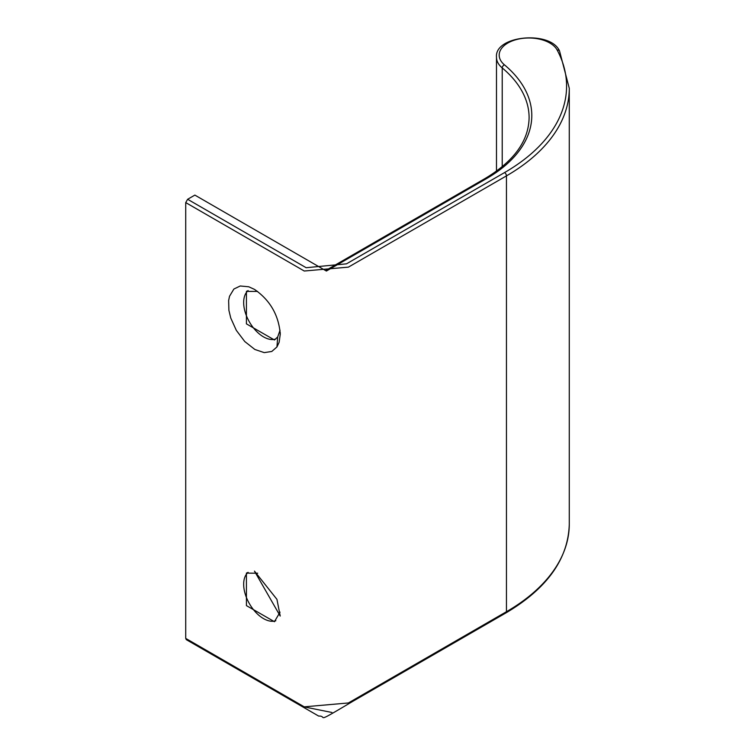<?xml version="1.0" encoding="UTF-8"?>
<svg xmlns="http://www.w3.org/2000/svg" width="755" height="755" viewBox="0 0 755 755"><rect width="100%" height="100%" fill="white"/><g stroke="black" fill="none" stroke-linecap="round" stroke-linejoin="round"><path stroke-width="1.13" d="M504.548 612.805A2.699 1.557 -120 0 0 505.897 612.937A2.699 1.557 -120 0 0 506.454 611.71L348.414 702.952L304.246 706.84L185.721 638.4L186.277 639.636L187.627 639.504M502.217 166.723L502.217 67.922A2.699 1.812 -50.1 0 1 504.434 64.836A29.653 17.12 180 0 1 515.891 39.713A29.653 17.12 180 0 1 557.171 50.066A2.699 2.105 151.9 0 1 559.549 50.991L559.549 50.991C550.471 30.115 494.185 35.513 496.488 57.314A32.352 18.677 0 0 0 502.217 67.922A151.764 87.618 180 0 1 529.104 117.714C528.689 140.883 514.061 161.126 485.21 178.435A2.699 1.557 60 0 1 486.56 178.567L326.396 271.036L194.865 195.101L187.627 199.282L185.721 202.585L185.721 638.4M276.943 346.96L271.791 351.462L264.231 352.623L254.86 349.471L244.78 341.543L236.334 330.379L230.747 318.015L228.897 310.296L228.642 300.49L229.52 296.271L233.89 289.033L240.232 285.985L248.763 286.787L254.473 289.382C270.139 300.264 278.746 315.203 280.265 334.22L279.123 342.326L276.943 346.96L277.727 336.919L280.048 330.171M276.943 599.357L254.473 571.12L280.218 616.052L276.943 599.357M257.578 291.411L246.432 291.392L246.413 323.857L274.442 339.976L277.727 336.919M275.858 338.995A28.039 16.185 60 0 1 249.386 321.904A28.039 16.185 60 0 1 248.15 290.6M280.03 612.154L274.442 621.705L246.432 605.614L246.413 573.12L257.691 573.215M248.15 572.347A28.039 16.185 -120 0 0 249.376 603.623A28.039 16.185 -120 0 0 275.82 620.742M304.454 706.954L331.926 712.475M186.277 639.636L318.657 716.07C328.331 715.646 312.325 725.338 352.764 701.348L505.897 612.937C547.158 588.504 568.279 558.908 569.279 524.14A214.505 123.848 180 0 1 506.454 611.71L506.454 175.887A2.699 1.557 -120 0 0 504.548 172.584L346.507 263.825L306.152 267.714L187.627 199.282M185.721 202.585L304.246 271.017L348.414 267.128L506.454 175.887A214.505 123.848 0 0 0 569.279 88.316L559.549 50.991M557.171 50.066A211.815 122.291 180 0 1 504.548 172.584M486.56 178.567A154.454 89.175 0 0 0 504.434 64.836M485.21 178.435L325.603 270.583M496.488 171.149L496.488 57.314M569.279 524.14L569.279 88.316M280.218 332.417L280.218 334.172M247.234 290.968L246.423 291.439M246.423 573.187L247.338 572.658"/></g></svg>
